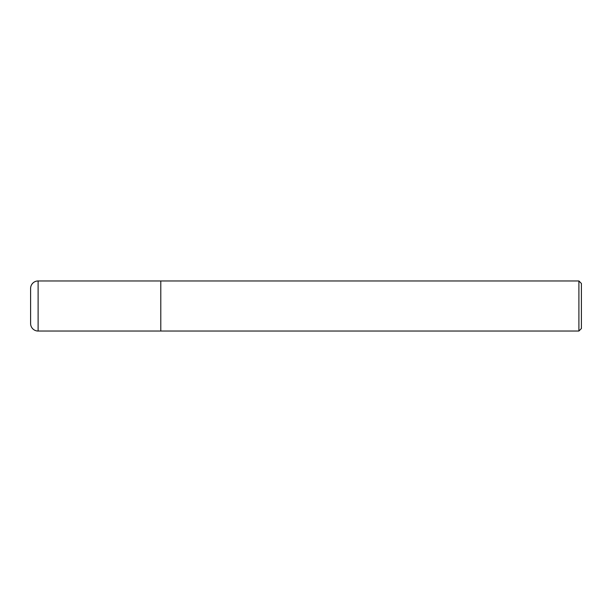 <?xml version="1.0" encoding="UTF-8"?>
<svg xmlns="http://www.w3.org/2000/svg" width="612" height="612" viewBox="0 0 612 612"><rect width="100%" height="100%" fill="white"/><g stroke="black" fill="none" stroke-linecap="round" stroke-linejoin="round"><path stroke-width="0.92" d="M38.112 280.962A7.512 7.512 0 0 0 30.6 288.474L30.6 323.526A7.512 7.512 0 0 0 38.112 331.038L38.112 280.962L578.898 280.962L581.4 283.471L581.4 328.529L578.898 331.038L38.112 331.038M160.788 331.038L160.788 280.962L160.788 331.038M578.898 331.038L578.898 280.962"/></g></svg>

